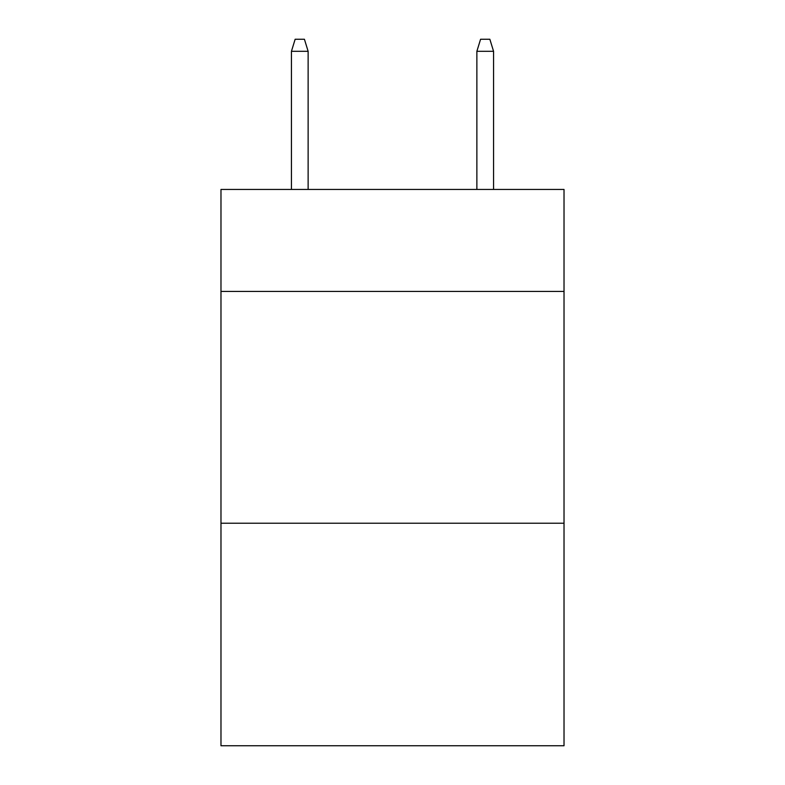 <?xml version="1.0" encoding="UTF-8"?>
<svg xmlns="http://www.w3.org/2000/svg" width="785" height="785" viewBox="0 0 785 785"><rect width="100%" height="100%" fill="white"/><g stroke="black" fill="none" stroke-linecap="round" stroke-linejoin="round"><path stroke-width="1.18" d="M564.022 291.441L564.022 189.45L220.977 189.45L220.977 291.441L564.022 291.441L564.022 745.75L220.977 745.75L220.977 291.441M564.022 523.232L220.977 523.232M308.132 189.45L308.132 51.3L291.441 51.3L291.441 189.45M291.441 51.3L295.15 39.25L304.423 39.25L308.132 51.3M476.868 51.3L480.577 39.25L489.85 39.25L493.559 51.3L476.868 51.3L476.868 189.45M493.559 51.3L493.559 189.45"/></g></svg>
